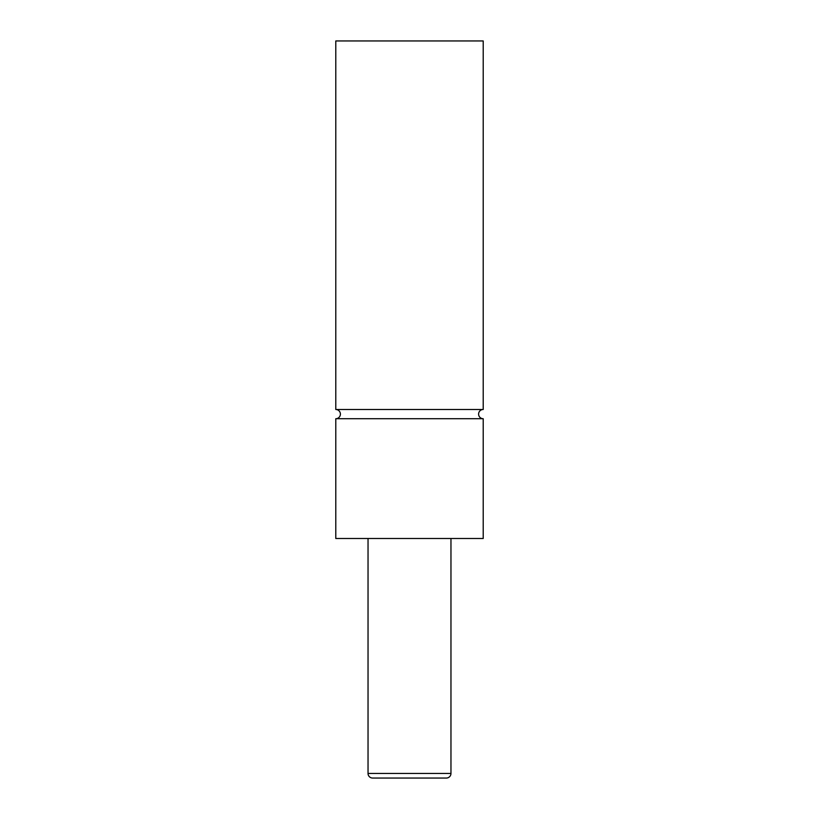 <?xml version="1.0" encoding="UTF-8"?>
<svg xmlns="http://www.w3.org/2000/svg" width="819" height="819" viewBox="0 0 819 819"><rect width="100%" height="100%" fill="white"/><g stroke="black" fill="none" stroke-linecap="round" stroke-linejoin="round"><path stroke-width="1.23" d="M335.79 418.714A4.607 4.607 0 0 0 340.397 414.107A4.607 4.607 0 0 0 335.79 409.5L483.21 409.5A4.607 4.607 0 0 0 478.603 414.107A4.607 4.607 0 0 0 483.21 418.714L483.21 538.492L335.79 538.492L335.79 418.714L483.21 418.714M368.038 538.492L368.038 773.443A4.607 4.607 0 0 0 372.645 778.05L446.355 778.05A4.607 4.607 0 0 0 450.962 773.443L450.962 538.492M483.21 409.5L483.21 40.95L335.79 40.95L335.79 409.5M368.038 773.443L450.962 773.443"/></g></svg>
